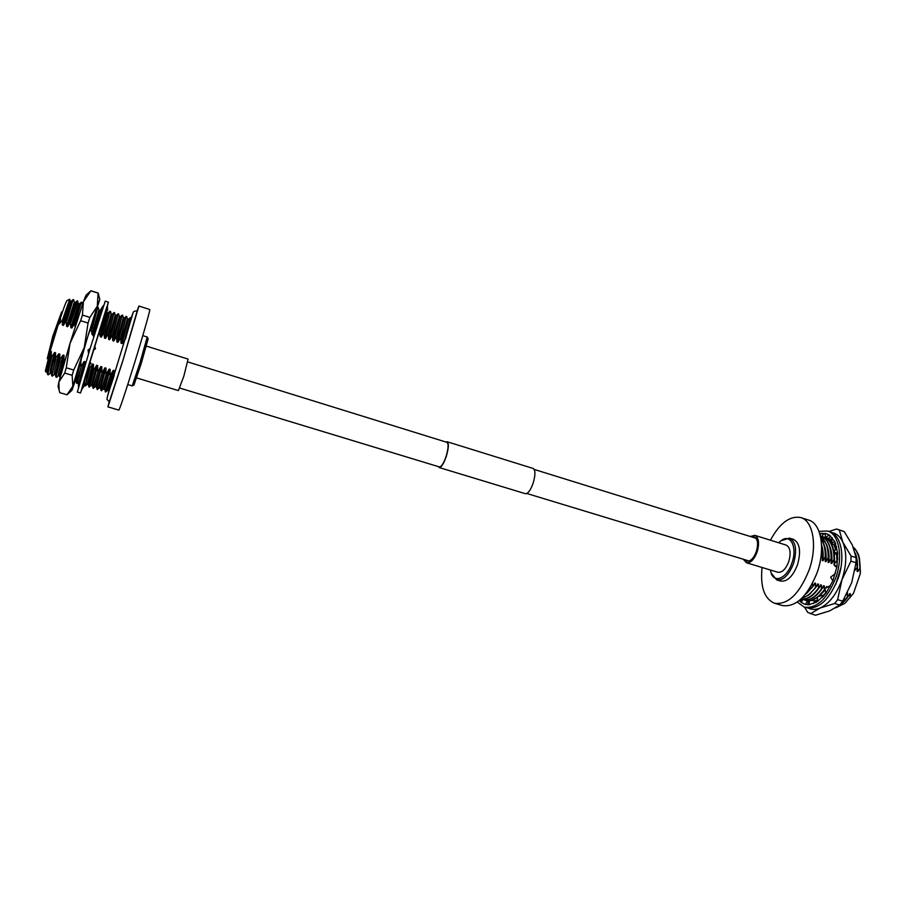 <?xml version="1.0" encoding="UTF-8"?>
<svg xmlns="http://www.w3.org/2000/svg" width="906" height="906" viewBox="0 0 906 906"><rect width="100%" height="100%" fill="white"/><g stroke="black" fill="none" stroke-linecap="round" stroke-linejoin="round"><path stroke-width="1.36" d="M438.379 466.624L439.206 467.541C441.335 467.473 443.691 463.781 446.262 456.465C448.697 448.176 448.98 443.272 447.134 441.743L445.933 442.037M439.206 467.541L525.423 493.713C527.983 493.793 530.565 490.271 533.158 483.125C535.503 475.016 535.514 470.123 533.17 468.459L447.134 441.743M179.75 388.062L439.399 466.93C441.426 466.873 443.668 463.351 446.114 456.375C448.425 448.481 448.708 443.804 446.941 442.343L187.769 361.924M770.383 570.01L771.108 572.954C774.347 583.826 787.065 578.107 791.912 563.056C797.722 547.201 790.406 532.977 781.006 540.746L778.741 542.773M781.006 540.746L789.466 538.13C795.887 541.652 797.235 550.157 793.486 563.623C788.82 575.31 783.203 580.723 776.646 579.874L771.108 572.954M776.646 579.874L780.598 581.063C787.189 581.924 792.818 576.522 797.484 564.846C801.221 551.392 799.862 542.898 793.396 539.353L789.466 538.13M762.048 567.473C760.168 586.929 764.324 598.855 774.517 603.237C787.926 605.049 799.466 593.962 809.126 569.965C817.608 546.193 813.18 520.791 800.813 517.586C789.919 515.503 779.794 523.034 770.428 540.191M774.517 603.237L782.41 605.57C795.932 607.416 807.529 596.375 817.201 572.445C825.683 548.719 821.13 523.34 808.65 520.089L800.813 517.586M854.913 570.372L857.518 566.873L857.042 571.324L857.767 571.539L860.213 567.711L858.82 555.99C859.364 556.692 856.351 549.263 853.282 547.213M860.213 567.711L859.081 556.884M859.25 557.541L860.292 573.679L853.463 593.385L844.856 603.351L835.762 607.824M859.522 558.492L860.292 573.679M853.463 593.385L844.856 603.351M839.534 605.174C842.252 603.509 844.89 600.95 847.438 597.484L847.37 592.886M840.36 604.268L847.087 597.382M815.762 602.399L816.34 602.297M807.28 600.803L809.488 601.527L808.514 601.267L807.506 604.766M815.411 601.12L817.54 600.214M823.158 596.069L825.966 592.954M815.219 600.961L817.54 599.931M822.965 595.797L825.853 592.535M804.403 599.942L809.613 600.871M811.538 600.542L817.484 597.575M818.979 596.363L824.256 590.486L824.369 585.922L823.645 585.695L821.346 589.602L821.448 585.038L820.723 584.812L818.424 588.719L818.526 584.144L817.801 583.928L815.491 587.835L815.604 583.26L814.868 583.034L812.569 586.952L812.546 583.317M805.638 600.406L809.636 600.735M810.847 600.519L817.472 597.213M818.277 596.556L823.905 590.384M801.527 599.081L803.112 599.659C809.636 600.859 815.717 597.507 821.346 589.602M802.773 599.557C808.786 600.995 814.856 597.643 820.995 589.5M801.04 599.002C807.178 599.693 812.976 596.273 818.424 588.719M801.074 598.968C806.793 599.602 812.456 596.159 818.061 588.617M801.923 598.164L808.299 595.287L815.491 587.835M802.15 597.937C806.68 596.805 811.017 593.407 815.14 587.734M805.253 594.506L812.569 586.952M806.012 593.566L812.206 586.85M820.655 558.73L822.331 555.922L821.595 546.601M822.331 555.922L821.549 545.016M822.682 556.035L822.229 560.531L822.954 560.757L825.264 556.839C825.423 549.195 823.973 543.17 820.938 538.776M825.264 556.839L825.615 556.941C826.079 549.829 824.494 543.611 820.859 538.323M825.615 556.941L825.151 561.437L825.887 561.663L828.186 557.745C828.288 547.349 825.717 540.236 820.485 536.397M828.186 557.745L828.537 557.858C828.469 551.89 827.824 547.428 826.612 544.449L820.462 536.273M828.537 557.858L828.073 562.343L828.797 562.569L831.108 558.651C831.062 546.284 827.597 538.742 820.723 536.046L820.383 535.944M831.108 558.651L831.459 558.764C832.433 548.323 826.816 537.224 821.074 536.159L820.723 536.046M831.459 558.764L830.995 563.249L831.719 563.475L834.018 559.557C833.962 547.19 830.485 539.659 823.588 536.952L822.308 536.635M834.018 559.557L833.962 552.501M833.95 552.434C832.965 544.631 829.624 539.5 823.939 537.054L823.588 536.952M835.887 562.184L836.929 560.463L836.634 554.189M835.785 549.716L833.667 544.291M831.844 541.607L827.835 538.402M837.291 560.236L836.963 554.132M835.978 549.251L833.894 544.166M831.923 541.392L828.175 538.515M835.774 543.928L835.366 543.34M832.082 540.112L828.299 538.492M832.093 539.999L829.296 538.753M857.178 566.76L855.762 555.446M857.518 566.873C857.518 561.063 856.748 556.465 855.23 553.079M860.043 567.654C860.088 558.47 857.869 551.754 853.395 547.496M850.009 597.767L850.44 593.826L849.715 593.6L847.438 597.484M842.274 603.136L850.44 593.826M846.487 594.608L847.563 592.943M823.237 596.182L824.641 594.891M827.223 587.292L826.555 586.578L825.66 588.175M819.069 596.341L825.185 589.976M826.861 587.496L827.28 586.805M815.66 595.842L824.369 585.922M812.682 595.027L821.448 585.038M809.704 594.2L818.526 584.144M806.714 593.385L815.604 583.26M857.767 571.539L856.283 556.182M837.756 559.296L837.235 554.076M834.709 563.498L834.279 552.773M834.154 552.162L833.056 548.255M831.719 563.475C832.308 557.133 831.776 551.731 830.134 547.247M828.797 562.569C829.398 556.182 828.865 550.746 827.201 546.25M825.887 561.663C826.487 555.231 825.944 549.761 824.279 545.253M822.954 560.757C823.543 554.551 823.067 549.24 821.538 544.823M860.281 569.013L860.338 572.343M834.369 559.67L834.086 564.2M825.004 589.285L824.256 590.486M745.117 559.795L746.895 561.074C750.519 561.516 753.667 558.356 756.317 551.607C758.492 543.849 757.812 538.968 754.29 536.986L752.105 537.043M743.316 559.24L746.397 562.739C750.53 563.238 754.098 559.648 757.122 551.969C759.59 543.136 758.832 537.598 754.811 535.333L750.304 536.488M746.397 562.739L777.778 572.241C782.059 572.796 785.706 569.274 788.741 561.663C791.176 552.909 790.304 547.371 786.125 545.072L754.811 535.333M830.508 539.183L832.104 539.682M840.927 567.507L835.728 584.427M828.945 531.494L836.498 529.025L839.307 530.044L842.818 542.15C840.7 537.552 837.812 534.551 834.154 533.158L831.651 532.524M837.404 529.274L844.279 531.629L852.399 545.186L856.125 557.62L851.04 556.035L850.938 561.154L856.034 562.739L851.685 582.683L842.739 601.176L837.631 599.647L834.641 603.498L839.737 605.015L829.703 610.882L815.434 615.265L807.767 612.445L804.585 607.213M839.307 530.044L844.279 531.629M850.938 561.154L841.968 579.704C846.702 564.948 846.985 552.422 842.818 542.15L851.04 556.035M834.641 603.498L820.089 608.028C829.307 603.623 836.6 594.177 841.968 579.704L837.631 599.647M808.424 608.175C811.935 609.851 815.819 609.806 820.089 608.028L810.44 613.792M842.739 601.176L839.737 605.015M856.125 557.62L856.034 562.739M818.99 531.335L827.574 531.052L829.805 531.765C841.289 534.767 845.638 557.462 838.073 578.515C829.432 599.772 818.899 609.523 806.465 607.779L804.222 607.111L797.28 602.06M827.574 531.052C839.035 534.053 843.35 556.748 835.785 577.813C827.144 599.093 816.623 608.855 804.222 607.111M801.38 602.501L799.273 600.542M799.839 600.066L801.776 601.516M808.911 604.766L804.97 604.313L801.482 602.569L804.822 604.268M826.012 593.124L817.574 601.55L808.911 604.8L809.681 600.485L814.834 600.655L813.69 603.623M821.81 536.42L823.486 534.053L821.357 533.396L826.634 533.781L829.115 534.891L834.868 541.697L837.654 552.853L836.963 566.646L832.863 580.859L826.023 593.158L824.834 588.628L829.647 585.944L830.032 586.771M823.441 534.11L825.309 533.962M826.68 533.804L825.23 533.453L825.547 537.632L828.152 538.515L830.711 536.092M819.794 533.713L821.244 533.408L819.805 533.736M801.482 602.569L802.614 599.512M837.654 552.853L833.928 552.467L835.989 554.313L837.722 553.985M801.448 599.07L800.791 600.338M821.38 533.362L820.134 534.914M829.115 534.891L825.706 537.518M834.868 541.697L831.006 543.034L832.184 537.575M831.006 543.034L833.384 544.449L835.525 543.249M833.928 552.467L836.623 546.68M837.178 560.452L837.744 559.33M836.453 561.55L833.803 564.529L835.502 566.59L836.906 566.896M836.963 566.646L833.803 564.529M832.863 580.859L830.598 577.269L835.411 573.419M830.134 586.601L829.647 585.944M823.373 596.363L822.659 595.355L822.388 597.416M822.659 595.355L817.461 596.782L817.574 601.55M814.834 600.655L815.762 602.637M808.446 601.244L805.853 600.474M807.427 601.074L805.355 604.427M147.214 337.021L148.165 338.753L141.234 363.51L133.963 385.016L132.208 385.911L139.864 363.181L147.214 337.021L142.786 335.628M137.112 310.803L138.89 306.035L149.75 309.512C150.6 308.878 143.227 334.858 134.428 363.351C125.379 392.411 120.192 408.006 118.856 410.101L107.927 406.885L109.128 401.947M138.89 306.035L123.103 359.886L107.927 406.885M109.241 401.981L123.125 359.659L137.225 310.826M47.259 358.697L52.763 336.353L61.631 311.868L53.103 336.477L47.259 358.697L48.018 358.946M62.401 312.094L61.631 311.868M125.492 338.98L131.053 318.991M64.926 360.328L63.952 360.905L64.088 355.401L63.024 355.073L59.717 359.625L59.841 354.11L58.788 353.793L55.47 358.346L55.594 352.83L54.541 352.502L51.495 357.145L48.471 368.436L47.622 374.518L48.471 374.778L50.306 373.147M51.495 357.145L51.223 355.503L48.471 368.436M46.161 371.913L46.263 368.164L50.623 349.671L58.007 325.379C62.967 310.011 65.957 301.743 66.987 300.565L69.683 299.24L70.17 300.962L62.333 325.061L63.397 325.39L66.195 320.679L66.58 326.387L67.633 326.715L70.442 322.004L70.815 327.7L71.88 328.029L74.677 323.317L75.141 326.817M45.855 371.97L45.345 371.075L50.623 349.671M58.007 325.379L60.645 319.093L59.422 323.567L62.469 320.124L69.683 299.24M66.716 320.837L73.137 299.558L66.195 320.679M70.815 327.7L78.414 303.567L77.248 300.871L70.442 322.004M77.769 301.03L70.951 322.162M75.187 323.476L81.393 302.174L74.677 323.317M92.038 328.719L97.803 307.361L91.529 328.561L91.891 334.223L92.944 334.552L95.889 329.92M101.868 308.742L101.189 311.154M100.657 313.012L98.426 320.633M98.188 321.449L95.73 329.863M102.355 308.912L102.016 310.192M105.028 313.453L103.975 317.157M102.559 322.072L99.909 331.166L100.272 336.817L101.313 337.145L104.088 332.468L104.439 338.119L105.481 338.436L108.267 333.77L108.607 339.41L109.649 339.727L112.423 335.061L112.774 340.69L113.805 341.018L116.58 336.353L116.919 341.981L117.961 342.298L120.725 337.644L121.064 343.261L122.095 343.589L125.436 338.957M105.617 313.329L103.986 319.048M103.205 321.732L100.419 331.324M104.598 332.627L110.022 311.234L104.088 332.468M112.14 314.235L114.088 312.513L108.267 333.77M114.088 312.513L108.765 333.929M112.933 335.22L118.131 313.793L112.423 335.061M118.641 313.974L119.264 316.488L120.26 316.783L122.185 315.073L116.58 336.353M122.185 315.073L117.089 336.511M124.258 318.074L126.217 316.353L120.725 337.644M126.217 316.353L121.234 337.802M128.278 319.354L130.249 317.632L124.869 338.935M130.249 317.632L125.368 339.093M108.833 391.313L114.167 375.56L114.326 370.633L113.295 370.316L110.532 374.971L105.719 391.97L104.586 389.331L103.578 389.036L101.166 390.622L100.532 388.119L99.524 387.825L97.101 389.41L96.455 386.896L101.868 366.851L100.826 366.545L95.458 386.613L93.024 388.198L92.378 385.673L97.701 365.594L96.659 365.277L91.381 385.401L88.947 386.987L93.386 369.795L93.533 364.325L88.301 384.45L88.924 386.941M110.532 374.971L105.209 391.822M110.022 374.812L110.181 369.376L109.15 369.059L106.376 373.714L101.653 390.769M106.376 373.714L101.155 390.611M105.877 373.566L106.036 368.119L104.994 367.802L102.219 372.457L97.588 389.557M102.219 372.457L97.089 389.399M100.826 366.545L98.063 371.2L93.544 388.334M98.063 371.2L93.012 388.176M96.659 365.277L93.884 369.942L89.445 387.134M89.705 368.685L85.357 385.922L87.316 384.189L92.491 364.008L89.196 368.527L87.259 375.571M83.409 385.175L84.473 385.639L81.517 389.716L85.243 376.647L87.27 375.662L85.357 385.922M85.073 363.499L85.153 361.788L84.111 361.471L81.325 366.149L77.169 383.476L79.139 381.743M81.325 366.149L76.625 383.261L77.169 383.476M64.462 361.064L62.412 369.002M63.952 360.905L60.124 377.236M60.226 359.784C57.293 370.928 56.07 376.771 56.557 377.338L58.584 375.616M59.717 359.625L55.957 377.043L56.557 377.338M55.979 358.504C53.069 369.659 51.88 375.526 52.412 376.103L54.451 374.382M55.47 358.346L51.789 375.786L52.412 376.103M51.733 357.213C48.845 368.391 47.678 374.28 48.256 374.869M62.469 320.124L62.333 325.061M73.658 299.739L74.292 302.264L66.58 326.387M98.29 307.519L98.924 310.045L91.891 334.223M106.625 310.781L107.078 312.627L100.272 336.817M110.521 311.392L111.155 313.918L104.439 338.119M115.198 315.186L108.607 339.41M119.264 316.488L112.774 340.69M122.695 315.265L123.318 317.78L116.919 341.981M126.738 316.545L127.35 319.059L121.064 343.261M130.77 317.836L131.11 319.218L125.368 339.172M54.541 352.502C51.087 365.503 49.649 372.366 50.226 373.125L51.189 373.408M58.788 353.793C55.311 366.771 53.839 373.623 54.383 374.359L55.345 374.654M63.024 355.073C59.536 368.029 58.029 374.869 58.516 375.594L59.49 375.888M75.119 378.912L74.586 380.928M84.111 361.471L79.116 381.743L80.056 382.026M104.994 367.802L99.524 387.825M109.15 369.059L103.578 389.036M113.295 370.316L107.633 390.248L105.719 391.97M46.263 368.164L46.07 371.879L47.021 372.162M70.158 300.962L71.178 301.29L63.397 325.39M74.292 302.264L75.311 302.593L67.633 326.715M78.414 303.567L79.445 303.895L71.88 328.029M98.924 310.045L99.943 310.373L92.944 334.552M107.078 312.627L108.097 312.944L101.313 337.145M111.144 313.906L112.151 314.223L105.481 338.436M115.209 315.186L116.217 315.503L109.649 339.727M120.26 316.783L113.805 341.018M123.307 317.746L124.303 318.063L117.961 342.298M127.35 319.025L128.335 319.331L122.095 343.589M51.223 355.503L51.348 351.539C48.211 363.385 46.75 370.203 46.976 371.992L47.622 374.518M51.348 351.539L50.725 351.347M55.594 352.83C52.423 364.722 50.94 371.539 51.144 373.261L51.789 375.752M59.841 354.11L55.311 374.518L55.946 377.009M64.088 355.401L59.468 375.764L59.977 377.791M80.815 366.001L80.962 360.52L75.991 380.747L76.625 383.261M85.153 361.788L84.598 363.816M83.748 366.885L81.506 375.288M80.283 380.497L80.09 381.913M88.777 365.118L86.161 374.654M85.538 377.055L84.201 382.966M93.533 364.325L92.491 364.008M106.036 368.119L100.532 388.119M110.181 369.376L104.586 389.331M114.326 370.633L108.641 390.554L107.633 390.248M60.645 319.093L59.139 324.076M88.89 332.978L91.529 328.561M89.196 368.527L89.275 364.574M97.554 371.052L97.701 365.594M101.721 372.309L101.868 366.851M114.167 375.56L108.89 391.539L108.641 390.543M127.757 384.574L132.208 385.911M146.387 346.115L188.074 359.07L183.873 376.092L178.403 390.588L136.613 377.927M75.096 380.543L87.667 336.919L97.338 307.768M59.15 390.543L58.89 382.026L58.063 386.284L59.773 392.66L66.987 394.778L72.831 386.171L71.982 390.226L75.334 380.611M90.86 290.883L86.059 295.107L83.397 301.743L70.045 343.249L58.89 382.026L64.722 373.057L72.152 375.288L73.703 370.022L66.251 367.791L70.045 343.249L80.623 320.724L88.063 323.046L89.853 317.394L82.435 315.062L83.397 301.743L90.86 290.883L98.21 293.08M73.703 370.022L84.235 347.598L72.831 386.171L72.152 375.288M89.853 317.394L97.316 306.149L84.235 347.598L88.063 323.046M97.01 308.063L99.796 299.444L97.316 306.149L98.063 293.182M90.962 290.769L98.188 293.034L99.796 299.444M80.623 320.724L82.435 315.062M64.722 373.057L66.251 367.791M81.823 389.297L80.521 392.978L77.327 392.038L89.887 349.32L105.232 301.154L108.403 302.162L107.406 305.968M80.521 392.978L108.403 302.162M85.243 376.647L106.636 307.508L107.395 305.469L107.565 310.418L106.625 310.158M83.59 385.254L84.269 384.246M78.448 383.555L78.46 385.163M84.473 385.639L83.25 385.356M79.966 382.355L78.448 382.502L78.482 387.496M82.435 386.239L85.039 383.408L83.488 382.592M82.129 375.005L80.306 375.843L80.272 381.267M84.734 378.38L87.327 375.628L85.911 374.438M85.708 363.08L83.68 364.427L83.828 369.32M88.652 365.322L91.008 363.408L89.671 361.958M89.558 362.321L91.008 363.408M90.158 348.448L88.041 350.022L88.584 353.578M93.205 350.384L95.504 348.674L94.688 345.56M94.768 333.51L92.684 334.96L93.794 336.647M97.814 335.413L100.079 333.827L99.762 329.127M99.082 319.705L96.84 321.743L98.561 321.37M96.84 321.743L98.075 322.921M101.857 322.434L103.986 321.324L103.975 315.741M101.121 313.306L99.841 312.479L102.095 310.271M104.677 313.533L106.614 313.125L106.636 307.508M103.771 305.152L101.246 308.538L102.525 308.969M534.234 469.444L756.057 538.277M526.85 493.498L749.081 560.995M108.765 391.052L106.897 399.365L109.581 402.083M132.876 313.646L107.225 397.213M137.565 310.939L137.395 310.883C132.842 311.494 133.997 309.999 130.996 318.731M81.891 302.332L82.435 304.495M114.586 312.683L115.209 315.209M76.002 380.814L75.005 380.52M88.301 384.484L87.293 384.178M92.389 385.696L91.381 385.401M96.466 386.919L95.458 386.613M71.166 301.302L73.114 299.569M75.3 302.604L77.248 300.871M79.434 303.895L81.381 302.174M99.943 310.373L101.8 308.72M108.086 312.944L110.011 311.234M116.206 315.503L118.108 313.804M84.836 385.73L84.417 384.076M71.868 390.407L67.203 394.586M82.276 386.783L83.193 385.412M102.242 309.829L101.257 311.098"/></g></svg>
